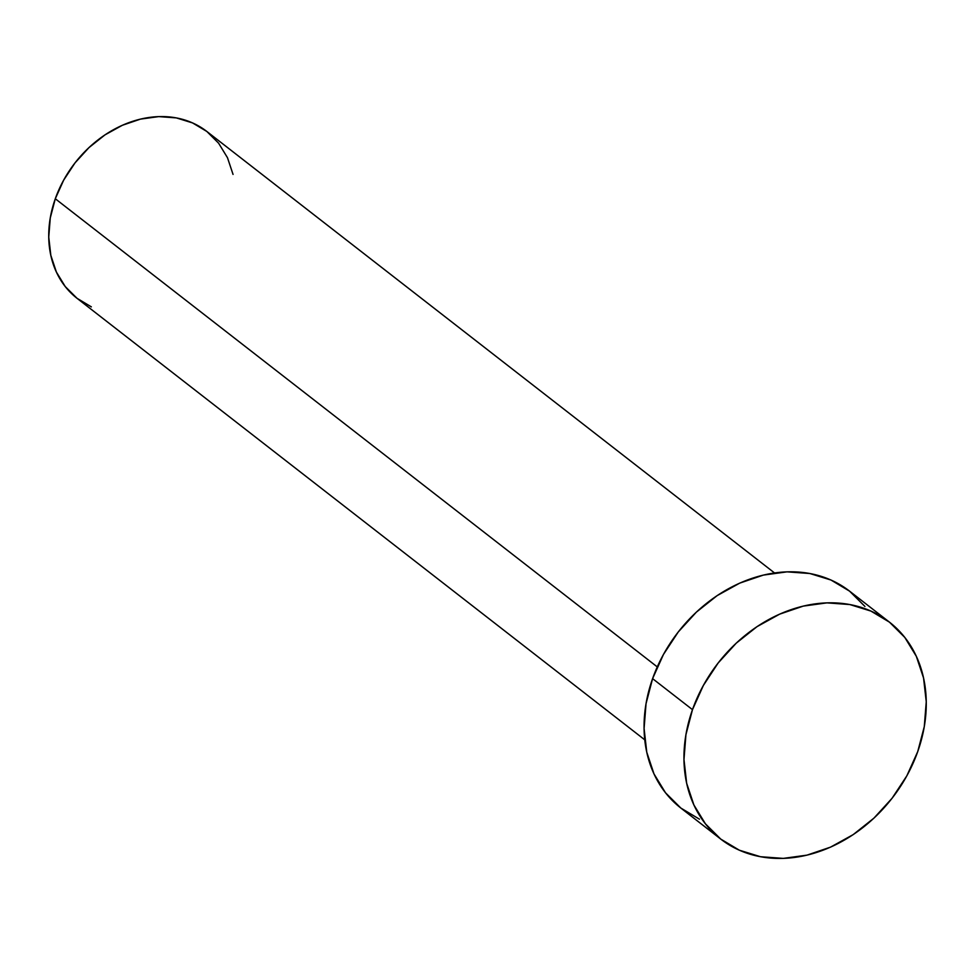 <?xml version="1.0" encoding="UTF-8"?>
<svg xmlns="http://www.w3.org/2000/svg" width="975" height="975" viewBox="0 0 975 975"><rect width="100%" height="100%" fill="white"/><g stroke="black" fill="none" stroke-linecap="round" stroke-linejoin="round"><path stroke-width="1.46" d="M55.295 198.754L657.272 666.9L55.295 198.754A105.69 84.74 127.9 0 0 77.049 298.326L65.24 286.565L56.392 272.062L50.822 255.353L48.75 237.096L50.261 217.986L55.295 198.754L63.668 180.143L75.038 162.862L88.981 147.591L104.959 134.891L122.363 125.275L140.51 119.108L158.718 116.61L176.28 117.89L192.526 122.911L206.822 131.454A105.69 84.74 127.9 0 0 55.295 198.754M692.482 709.654A137.402 110.163 -52.1 0 1 889.468 622.16A137.402 110.163 -52.1 0 1 917.731 751.603A137.402 110.163 -52.1 0 1 720.757 839.097A137.402 110.163 -52.1 0 1 692.482 709.654L652.592 678.637L692.482 709.654L703.365 685.462L718.148 663L736.271 643.134L757.051 626.632L779.671 614.14L803.266 606.109L826.934 602.867L849.761 604.537L870.87 611.057L889.468 622.16L904.812 637.443L916.317 656.297L923.557 678.015L926.25 701.756L924.288 726.607L917.731 751.603L906.86 775.795L892.076 798.257L873.953 818.122L853.174 834.624L830.554 847.129L806.959 855.148L783.291 858.39L760.463 856.72L739.342 850.2L720.757 839.097L705.412 823.814L693.895 804.96L686.656 783.242L683.975 759.501L685.937 734.65L692.482 709.654M889.468 622.16L849.566 591.143A137.402 110.163 127.9 0 0 652.592 678.637A137.402 110.163 127.9 0 0 680.867 808.068L665.523 792.797L654.006 773.931L646.766 752.225L644.085 728.483L646.047 703.633L652.592 678.637L663.475 654.432L678.259 631.971L696.382 612.117L717.149 595.615L739.769 583.111L763.376 575.092L787.044 571.85L809.872 573.519L830.98 580.028L849.566 591.143L864.922 606.426M699.453 819.183L680.867 808.068L720.757 839.097M91.345 306.869L77.049 298.326L644.767 739.83M774.54 572.959L206.822 131.454L218.619 143.203L227.48 157.706L233.049 174.415"/></g></svg>

